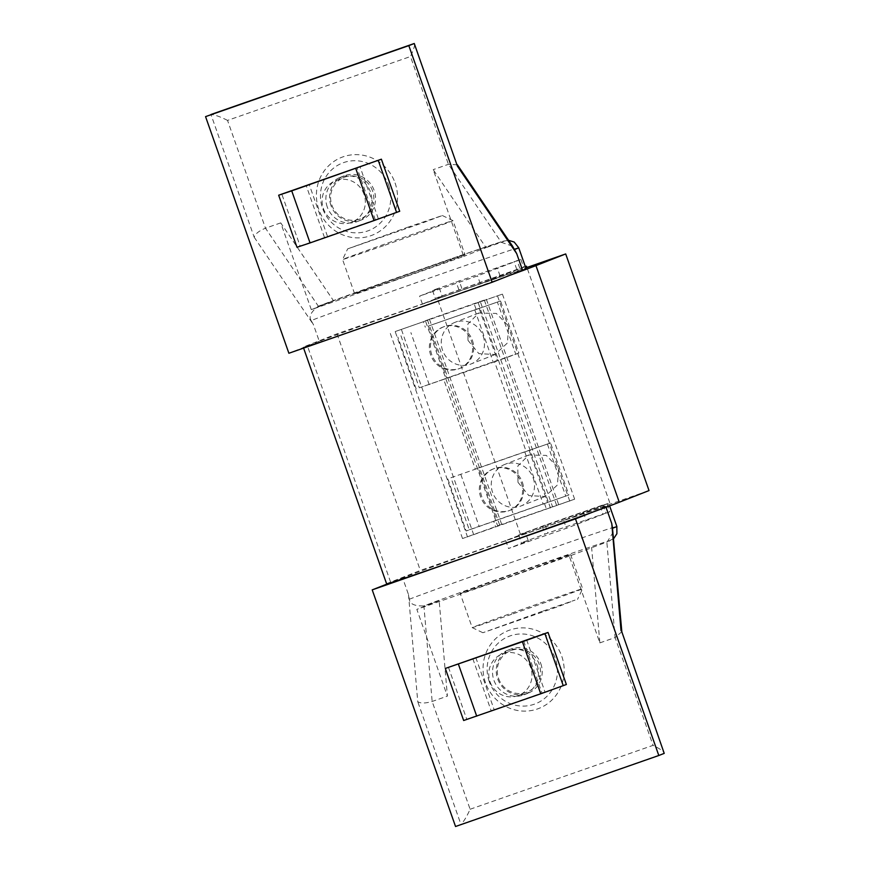 <?xml version="1.0" encoding="UTF-8"?>
<svg xmlns="http://www.w3.org/2000/svg" width="870" height="870" viewBox="0 0 870 870"><rect width="100%" height="100%" fill="white"/><g stroke="black" fill="none" stroke-linecap="round" stroke-linejoin="round"><path stroke-width="0.65" stroke-dasharray="4.35 3.26" d="M386.628 583.835A125.443 1.196 160.6 0 1 390.597 582.106L420.34 570.437L563.651 520.38L605.933 504.382L600.115 506.079L603.127 504.894L545.196 525.121L520.63 534.18L609.805 502.827L518.64 535.017L525.502 532.853L528.275 540.748L508.493 548.502L566.424 528.275L609.75 511.799L547.969 533.016L522.892 542.26L528.275 540.748M434.01 289.862L439.393 288.34L419.612 296.104L477.543 275.877L520.869 259.401L434.01 289.862M509.32 275.518A125.443 1.196 160.6 0 1 379.244 321.661A125.443 1.196 160.6 0 1 303.293 347.217A125.443 1.196 160.6 0 1 307.273 345.488L337.016 333.808L480.327 283.761L522.609 267.753L435.304 298.399L442.167 296.235L439.393 288.34M442.167 296.235L422.396 304L525.795 267.884M525.502 532.853L505.72 540.618L649.031 490.571M337.016 333.808L420.34 570.437M499.652 525.023L427.442 319.942L425.408 320.747L497.629 525.817L501.696 524.392L462.535 538.541L574.635 499.184L497.629 525.817M558.605 504.437L486.384 299.356L427.442 319.942M480.327 283.761L477.543 275.877M422.396 304L419.612 296.104M500.098 275.997L497.325 268.112M516.791 269.45L514.007 261.565M519.803 268.264L517.019 260.38M525.371 266.698L437.077 297.681L525.306 266.503M461.872 288.503L459.088 280.618M458.849 289.688L456.076 281.793M467.973 340.344L478.848 353.622L495.095 354.536L507.417 342.965L508.635 326.141L496.313 313.439L478.804 313.015L467.842 324.053L467.973 340.344M517.976 482.317L528.84 495.596L545.098 496.509L557.42 484.938L558.627 468.114L546.306 455.412L528.797 454.988L517.835 466.026L517.976 482.317M600.115 506.079L602.888 513.963M603.127 504.894L605.911 512.778M583.433 512.626L586.206 520.51M542.184 526.306L544.957 534.202M545.196 525.121L547.969 533.016M505.72 540.618L508.493 548.502M563.651 520.38L566.424 528.275M483.209 336.114A22.305 21.532 68.6 0 1 471.029 363.975A22.305 21.532 68.6 0 1 442.558 350.316A22.305 21.532 68.6 0 1 454.738 322.455A22.305 21.532 68.6 0 1 483.209 336.114M479.131 308.317L428.312 326.065L446.647 378.124L497.466 360.376L479.131 308.317L476.151 309.481L500.544 300.966L428.312 326.065M400.939 335.755L419.275 387.813L443.667 379.287L475.335 469.202L450.943 477.728L469.267 529.786L466.168 531.004L568.871 494.997L496.639 520.097L478.304 468.038L475.335 469.202M425.408 320.747L429.475 319.323L423.396 321.715L425.332 327.229M423.396 321.715L395.187 331.557L467.407 536.638M469.267 529.786L493.671 521.26L495.606 526.785M493.671 521.26L496.639 520.097M429.475 319.323L501.696 524.392M443.667 379.287L446.647 378.124M497.466 360.376L494.486 361.539L526.154 451.454L529.123 450.29L478.304 468.038M529.123 450.29L547.458 502.349M533.212 478.098A22.305 21.532 68.6 0 1 521.032 505.948A22.305 21.532 68.6 0 1 492.55 492.289A22.305 21.532 68.6 0 1 504.73 464.439A22.305 21.532 68.6 0 1 533.212 478.098M450.943 477.728L550.547 442.939L568.871 494.997M526.154 451.454L550.547 442.939M447.832 478.946L466.168 531.004M395.187 331.557L502.414 294.114L474.204 303.956L476.151 309.481M474.204 303.956L480.294 301.575L552.515 506.644M544.479 503.512L546.425 509.037M502.414 294.114L574.635 499.184M494.486 361.539L518.879 353.024L500.544 300.966M547.437 444.157L565.772 496.215M524.914 452.226L543.25 504.285M460.882 474.596L479.218 526.644M522.391 482.339A22.305 21.532 68.6 0 1 510.212 510.201A22.305 21.532 68.6 0 1 481.741 496.542A22.305 21.532 68.6 0 1 493.921 468.68A22.305 21.532 68.6 0 1 522.391 482.339M521.315 482.763A22.305 21.532 68.6 0 1 509.135 510.625A22.305 21.532 68.6 0 1 480.653 496.966A22.305 21.532 68.6 0 1 492.833 469.104A22.305 21.532 68.6 0 1 521.315 482.763M478.25 302.934L550.46 508.015M401.505 329.741L473.726 534.811M471.312 340.79A22.305 21.532 68.6 0 1 459.132 368.652A22.305 21.532 68.6 0 1 430.661 354.993A22.305 21.532 68.6 0 1 442.841 327.131A22.305 21.532 68.6 0 1 471.312 340.79M497.542 296.017L569.763 501.098M480.294 301.575L486.384 299.356M484.362 300.15L556.572 505.231M390.325 333.471L462.535 538.541M472.399 340.366A22.305 21.532 68.6 0 1 460.219 368.228A22.305 21.532 68.6 0 1 431.737 354.558A22.305 21.532 68.6 0 1 443.917 326.707A22.305 21.532 68.6 0 1 472.399 340.366M419.275 387.813L493.246 362.312L474.922 310.253M429.225 384.671L410.89 332.612M493.246 362.312L515.769 354.242L497.433 302.184M515.769 354.242L518.879 353.024M416.164 389.031L397.829 336.973M439.154 600.615L416.839 609.37L447.397 696.13L439.154 600.615L423.907 605.933C414.62 606.183 409.759 603.965 409.302 599.256L408.508 594.612L402.625 577.941L389.368 583.139M606.009 507.243L605.901 506.938A111.501 1.066 -19.4 0 0 609.435 505.405A111.501 1.066 -19.4 0 0 517.726 536.583A111.501 1.066 -19.4 0 0 402.625 577.941M537.105 665.148A23.697 22.881 68.6 0 1 524.164 694.749A23.697 22.881 68.6 0 1 493.91 680.231A23.697 22.881 68.6 0 1 506.851 650.629A23.697 22.881 68.6 0 1 537.105 665.148M540.825 663.69A23.697 22.881 68.6 0 1 527.883 693.292A23.697 22.881 68.6 0 1 497.629 678.774A23.697 22.881 68.6 0 1 510.57 649.172A23.697 22.881 68.6 0 1 540.825 663.69M613.23 532.103L607.216 541.901L569.295 556.126L599.854 642.886L591.6 547.371M498.564 678.459A22.305 21.532 -111.4 0 0 527.035 692.118A22.305 21.532 -111.4 0 0 539.215 664.267A22.305 21.532 -111.4 0 0 510.744 650.608A22.305 21.532 -111.4 0 0 498.564 678.459M490.049 681.808A22.305 21.532 -111.4 0 0 518.52 695.467A22.305 21.532 -111.4 0 0 530.7 667.605A22.305 21.532 -111.4 0 0 502.229 653.946A22.305 21.532 -111.4 0 0 490.049 681.808M485.514 682.819A41.814 40.368 68.6 0 1 509.733 630.065A41.814 40.368 68.6 0 1 561.737 656.197A41.814 40.368 68.6 0 1 537.508 708.941A41.814 40.368 68.6 0 1 485.514 682.819M489.244 681.569A36.235 34.985 68.6 0 1 510.233 635.861A36.235 34.985 68.6 0 1 555.299 658.503A36.235 34.985 68.6 0 1 534.31 704.211A36.235 34.985 68.6 0 1 489.244 681.569M501.185 579.561A58.54 0.555 -19.4 0 0 570.589 554.549A58.54 0.555 -19.4 0 0 529.569 568.414A58.54 0.555 -19.4 0 0 460.165 593.438A58.54 0.555 -19.4 0 0 501.185 579.561M513.213 613.741A58.54 0.555 -19.4 0 0 582.628 588.729L582.628 588.729A58.54 0.555 -19.4 0 0 541.608 602.595A58.54 0.555 -19.4 0 0 472.203 627.618L472.203 627.618A58.54 0.555 -19.4 0 0 513.213 613.741M542.358 611.284L482.872 632.729L558.921 606.346L575.07 600.093L542.358 611.284M605.901 506.938L592.644 512.147M472.823 658.721L491.158 710.779L463.656 720.512M448.431 667.236L466.766 719.294M566.37 684.505L491.158 710.779M523.642 640.972L541.977 693.031M475.803 657.557L494.127 709.605M526.654 639.918L544.946 691.857M408.508 594.612L417.752 701.709C420.645 703.504 425.452 703.417 432.151 701.459L447.397 696.13M569.295 556.126L416.839 609.37M599.854 642.886L615.101 637.558L606.847 542.043A100.354 0.957 160.6 0 0 607.282 541.869A100.354 0.957 160.6 0 0 538.878 564.728A100.354 0.957 160.6 0 0 423.907 605.933L432.151 701.459L470.115 809.252C466.788 816.593 463.732 821.639 460.948 824.379L455.543 826.5M470.115 809.252L653.055 745.351C660.384 748.983 664.104 751.658 664.223 753.376L460.948 824.379L417.752 701.709M621.789 631.74L615.101 637.558L653.055 745.351M518.705 247.743A111.501 1.066 -19.4 0 0 427.942 278.585A111.501 1.066 -19.4 0 0 312.406 320.084A111.501 1.066 -19.4 0 0 311.895 320.28A111.501 1.066 -19.4 0 0 311.166 320.573L313.428 324.64L319.301 341.312A111.501 1.066 160.6 0 1 434.402 299.954A111.501 1.066 160.6 0 1 526.111 268.776M327.261 206.984A23.697 22.881 68.6 0 1 340.203 177.382A23.697 22.881 68.6 0 1 370.457 191.9A23.697 22.881 68.6 0 1 357.516 221.502A23.697 22.881 68.6 0 1 327.261 206.984M330.97 205.527A23.697 22.881 68.6 0 1 343.922 175.925A23.697 22.881 68.6 0 1 374.165 190.443A23.697 22.881 68.6 0 1 361.224 220.034A23.697 22.881 68.6 0 1 330.97 205.527M311.166 320.573C308.567 316.604 310.96 311.819 318.355 306.218L456.935 256.791L503.121 241.229L508.558 240.294M372.567 191.019A22.305 21.532 -111.4 0 0 344.085 177.36A22.305 21.532 -111.4 0 0 331.905 205.211A22.305 21.532 -111.4 0 0 360.387 218.87A22.305 21.532 -111.4 0 0 372.567 191.019M364.041 194.358A22.305 21.532 -111.4 0 0 335.57 180.699A22.305 21.532 -111.4 0 0 323.39 208.561A22.305 21.532 -111.4 0 0 351.861 222.22A22.305 21.532 -111.4 0 0 364.041 194.358M395.078 182.95A41.814 40.368 68.6 0 1 370.859 235.694A41.814 40.368 68.6 0 1 318.855 209.572A41.814 40.368 68.6 0 1 343.074 156.817A41.814 40.368 68.6 0 1 395.078 182.95M388.651 185.256A36.235 34.985 68.6 0 1 367.651 230.963A36.235 34.985 68.6 0 1 322.585 208.321A36.235 34.985 68.6 0 1 343.574 162.614A36.235 34.985 68.6 0 1 388.651 185.256M395.632 279.835A58.54 0.555 160.6 0 1 354.612 293.712A58.54 0.555 160.6 0 1 424.027 268.7A58.54 0.555 160.6 0 1 465.048 254.823A58.54 0.555 160.6 0 1 395.632 279.835M383.594 245.655A58.54 0.555 160.6 0 1 342.573 259.532A58.54 0.555 160.6 0 1 342.573 259.521A58.54 0.555 160.6 0 1 411.988 234.519A58.54 0.555 160.6 0 1 452.998 220.643A58.54 0.555 160.6 0 1 453.009 220.643A58.54 0.555 160.6 0 1 383.594 245.655M407.182 227.429L442.341 215.532L424.103 222.361L347.685 248.863L407.182 227.429M319.301 341.312L288.883 353.253M296.996 247.265L300.106 246.047L281.771 193.988M300.106 246.047L399.711 211.258M375.318 219.784L356.983 167.725M324.499 237.532L306.164 185.473M378.298 218.609L360.006 166.67M327.479 236.357L309.144 184.299M311.297 309.644L280.738 222.883L333.601 300.889L311.297 309.644L463.743 256.4L433.195 169.639L486.058 247.645L463.743 256.4M512.495 246.101L501.305 242.317L486.058 247.645M457.37 164.843L448.441 164.31L433.195 169.639M333.601 300.889L318.355 306.218A100.354 0.957 -19.4 0 1 318.812 306.033A100.354 0.957 -19.4 0 1 435 264.426A100.354 0.957 -19.4 0 1 501.305 242.317L448.441 164.31L410.477 56.517C413.924 49.122 415.175 44.783 414.24 43.511M280.738 222.883L265.491 228.201L318.355 306.218M227.538 120.408C220.327 116.732 214.803 114.764 210.964 114.503L254.16 237.173C255.258 233.845 259.032 230.854 265.491 228.201L227.538 120.408L410.477 56.517M390.597 582.106L307.273 345.488M409.302 599.256A111.501 1.066 160.6 0 1 409.563 599.158A111.501 1.066 160.6 0 1 410.042 598.973A111.501 1.066 160.6 0 1 525.132 557.616A111.501 1.066 160.6 0 1 616.841 526.437M254.16 237.173L313.428 324.64M518.64 535.017L521.413 542.913M432.531 290.515L435.304 298.399M303.608 348.109L303.293 347.217M520.869 259.401L523.653 267.286M520.412 534.3L437.077 297.681M609.805 502.827L526.926 267.481M606.977 503.915L609.75 511.799M495.095 354.536L471.029 363.975M478.804 313.015L454.738 322.455M510.212 510.201L509.135 510.625M493.921 468.68L492.833 469.104M460.219 368.228L459.132 368.652M443.917 326.707L442.841 327.131M545.098 496.509L521.032 505.948M528.797 454.988L504.73 464.439M527.883 693.292L524.164 694.749M613.774 538.454L607.216 541.901M518.52 695.467L527.035 692.118M570.589 554.549L582.628 588.729L577.517 599.397M482.872 632.729L472.203 627.618L460.165 593.438M502.229 653.946L510.744 650.608M510.57 649.172L506.851 650.629M343.922 175.925L340.203 177.382M335.57 180.699L344.085 177.36M354.612 293.712L342.573 259.532L347.685 248.863M442.341 215.532L452.998 220.643L465.048 254.823M351.861 222.22L360.387 218.87M361.224 220.034L357.516 221.502"/><path stroke-width="1.3" d="M525.795 267.884L565.696 253.942L535.953 265.611A125.443 1.196 160.6 0 1 509.32 275.518M565.696 253.942L649.031 490.571L619.288 502.24A125.443 1.196 160.6 0 1 489.799 548.763A125.443 1.196 160.6 0 1 386.628 583.835L303.608 348.109M525.306 266.503L526.47 266.198L525.371 266.698M609.62 505.905L616.841 526.437A111.501 1.066 160.6 0 1 613.785 527.785A111.501 1.066 160.6 0 1 613.307 527.97A111.501 1.066 160.6 0 1 612.491 528.297L621.843 631.892M389.368 583.139L372.208 589.871L575.483 518.879L658.807 755.508L664.223 753.376L621.789 631.74M592.644 512.147L575.483 518.879M445.32 668.454L522.413 641.745L540.738 693.792L566.37 684.505L548.035 632.446L445.32 668.454L463.656 720.512L540.738 693.792M522.413 641.745L544.924 633.675L563.26 685.723M544.924 633.675L548.035 632.446M458.381 664.104L476.706 716.162M621.778 631.696L664.223 753.376M612.491 528.297L611.773 523.62L606.009 507.243M372.208 589.871L455.543 826.5L658.807 755.508M457.305 164.669L512.495 246.101L516.704 253.638L522.576 270.32L492.159 282.261L288.883 353.253L205.559 116.623L414.261 43.5L210.997 114.492M514.355 249.603A111.501 1.066 -19.4 0 0 514.659 249.483A111.501 1.066 -19.4 0 0 515.17 249.288A111.501 1.066 -19.4 0 0 518.705 247.743L526.111 268.776A111.501 1.066 160.6 0 1 522.576 270.32M381.375 159.199L399.711 211.258L374.078 220.545L310.057 242.915L291.722 190.856L278.661 195.206L381.375 159.199L291.722 190.856M310.057 242.915L296.996 247.265L278.661 195.206M396.6 212.476L378.265 160.417M374.078 220.545L355.754 168.486M516.704 253.638L457.435 166.181L414.261 43.5M492.159 282.261L408.824 45.631L205.559 116.623M408.824 45.631L414.24 43.511L457.435 166.181M535.953 265.611L619.288 502.24M621.028 630.717L611.773 523.62M526.926 267.481L526.47 266.198M613.774 538.454L616.895 533.723L616.841 526.437M508.558 240.294L514.181 242.045L518.705 247.743"/></g></svg>
